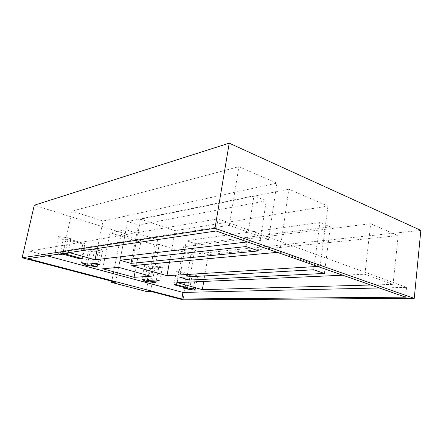 <?xml version="1.0" encoding="UTF-8"?>
<svg xmlns="http://www.w3.org/2000/svg" width="443" height="443" viewBox="0 0 443 443"><rect width="100%" height="100%" fill="white"/><g stroke="black" fill="none" stroke-linecap="round" stroke-linejoin="round"><path stroke-width="0.33" stroke-dasharray="2.21 1.66" d="M420.85 230.382L190.939 254.387L159.214 244.436L150.526 291.333M190.939 254.387L183.031 299.833M159.214 244.436L154.912 245.018L121.094 234.474L125.197 233.76L34.266 205.236M288.825 189.167L140.641 219.174L175.118 230.687L327.947 206.061L288.825 189.167L279.749 252.133L277.279 252.36M154.912 245.018L146.245 291.45M125.197 233.76L115.629 282.208M131.649 265.711L140.641 219.174M317.603 266.437L320.128 266.282L279.749 252.133M320.128 266.282L327.947 206.061M169.414 262.25L175.118 230.687M121.094 234.474L111.802 281.205M47.163 255.827L29.603 251.092L218.122 218.82L406.585 287.363L379.313 287.978M27.876 258.657L29.603 251.092M216.09 231.002L218.122 218.82M405.605 297.159L406.585 287.363M247.404 241.933L268.558 239.458L229.358 225.31L63.366 250.943L69.246 252.576M370.797 285.004L393.052 284.389L364.905 274.234L342.771 275.219M59.102 254.072L55.264 251.646L65.636 253.108M63.366 250.943L72.015 211.106L238.893 166.662L276.925 183.125L103.025 221.018L72.015 211.106M229.358 225.31L238.893 166.662M268.558 239.458L276.925 183.125M97.377 248.445L103.025 221.018M119.953 260.235L127.606 221.489L253.933 195.806L266.232 200.801L138.382 225.011L127.606 221.489M246.026 246.568L253.933 195.806M258.651 250.904L266.232 200.801M131.809 258.95L138.382 225.011M179.808 277.296L186.265 240.676L319.863 222.585L330.328 226.838L195.789 243.788L186.265 240.676M313.638 269.77L319.863 222.585M324.359 273.447L330.328 226.838M190.091 276.72L195.789 243.788M177.161 282.628L183.507 246.734L370.686 223.726L398.163 235.621L208.243 254.636L183.507 246.734M364.905 274.234L370.686 223.726M393.052 284.389L398.163 235.621M203.736 281.438L208.243 254.636M55.264 251.646L58.592 236.523L63.177 239.763L66.151 239.203L82.835 244.049L84.912 243.705L68.167 238.827L71.229 238.251L58.592 236.523M60.087 253.928L63.177 239.763M67.956 253.435L71.229 238.251M65.055 253.197L68.167 238.827M81.789 258.54L84.912 243.705M79.884 258.014L82.835 244.049M63.05 253.49L66.151 239.203M85.754 263.718L88.384 251.126L100.151 252.765L94.353 251.103L102.71 249.93L98.756 248.778L90.455 249.985L84.547 248.29L88.384 251.126M97.266 266.852L100.151 252.765M81.545 262.572L84.547 248.29M87.498 264.194L90.455 249.985M95.771 263.303L98.756 248.778M99.758 264.405L102.71 249.93M91.74 263.735L94.353 251.103M102.687 268.796L110.002 232.719L126.089 229.767L157.597 239.79L140.774 242.255L110.002 232.719M118.669 267.351L126.089 229.767M150.808 276.266L157.597 239.79M135.093 271.908L140.774 242.255M144.878 279.799L147.12 267.871L158.389 269.477L153.25 268.004L162.371 267.256L158.871 266.243L149.795 267.007L144.562 265.507L147.12 267.871M155.936 282.811L158.389 269.477M142.009 279.018L144.562 265.507M147.281 280.452L149.795 267.007M156.346 279.97L158.871 266.243M159.868 280.94L162.371 267.256M150.974 280.258L153.25 268.004M195.18 290.209L197.445 276.93L186.121 275.319L189.704 275.103L176.364 271.227L178.745 271.061L192.124 274.959L195.795 274.738L197.445 276.93M183.817 288.548L186.121 275.319M187.516 287.728L189.704 275.103M173.961 284.738L176.364 271.227M176.342 284.639L178.745 271.061M189.814 288.36L192.124 274.959M193.486 288.243L195.795 274.738"/><path stroke-width="0.66" d="M183.031 299.833L150.526 291.333L146.245 291.45L111.558 282.424L115.629 282.208L22.15 257.76L214.982 228.283L414.244 298.366L183.031 299.833M22.15 257.76L34.266 205.236L229.219 143.167L420.85 230.382L414.244 298.366M181.791 298.992L27.876 258.657L216.09 231.002L405.605 297.159L181.791 298.992L182.937 292.424L47.163 255.827M229.219 143.167L214.982 228.283M277.279 252.36L131.649 265.711L166.978 275.707L317.603 266.437M166.978 275.707L169.414 262.25M111.802 281.205L111.558 282.424M379.313 287.978L182.937 292.424M69.246 252.576L95.051 259.764L247.404 241.933M246.026 246.568L119.953 260.235L130.956 263.375L258.651 250.904L246.026 246.568M313.638 269.77L179.808 277.296L189.515 280.065L324.359 273.447L313.638 269.77M342.771 275.219L177.161 282.628L202.357 289.644L370.797 285.004M65.636 253.108L67.956 253.435L64.905 253.878L81.789 258.54L79.718 258.801L62.9 254.171L59.943 254.598L59.102 254.072M97.266 266.852L85.455 265.147L81.545 262.572L87.498 264.194L95.771 263.303L99.758 264.405L91.43 265.263L97.266 266.852M118.669 267.351L102.687 268.796L134.057 277.318L150.808 276.266L118.669 267.351M155.936 282.811L144.623 281.155L142.009 279.018L147.281 280.452L156.346 279.97L159.868 280.94L150.758 281.399L155.936 282.811M183.817 288.548L195.18 290.209L193.486 288.243L189.814 288.36L176.342 284.639L173.961 284.738L187.395 288.437L183.817 288.548M95.051 259.764L97.377 248.445M130.956 263.375L131.809 258.95M189.515 280.065L190.091 276.72M202.357 289.644L203.736 281.438M59.943 254.598L60.087 253.928M64.905 253.878L65.055 253.197M79.718 258.801L79.884 258.014M62.9 254.171L63.05 253.49M85.455 265.147L85.754 263.718M91.43 265.263L91.74 263.735M134.057 277.318L135.093 271.908M144.623 281.155L144.878 279.799M150.758 281.399L150.974 280.258M187.395 288.437L187.516 287.728"/></g></svg>
